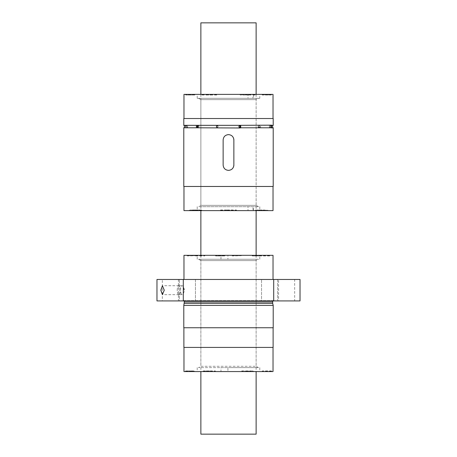 <?xml version="1.0" encoding="UTF-8"?>
<svg xmlns="http://www.w3.org/2000/svg" width="457" height="457" viewBox="0 0 457 457"><rect width="100%" height="100%" fill="white"/><g stroke="black" fill="none" stroke-linecap="round" stroke-linejoin="round"><path stroke-width="0.34" stroke-dasharray="2.29 1.71" d="M183.794 327.749L273.206 327.749M183.794 305.396L273.206 305.396M300.032 279.467L156.968 279.467M277.645 279.467L261.547 279.467L277.645 279.467L261.547 279.467L277.645 279.467L277.645 300.923L261.547 300.923L261.547 279.467L261.547 300.923L277.645 300.923L277.645 279.467M195.453 279.467L179.355 279.467L195.453 279.467L179.355 279.467L195.453 279.467L195.453 300.923L179.355 300.923L179.355 279.467L179.355 300.923L195.453 300.923L179.355 300.923L195.453 300.923L195.453 279.467M294.668 279.467L278.57 279.467L294.668 279.467L294.668 300.923L278.57 300.923L278.57 279.467M183.971 279.467L273.029 279.467L183.971 279.467M178.43 279.467L162.332 279.467L178.43 279.467L178.43 300.923L162.332 300.923L162.332 279.467M300.032 300.923L156.968 300.923M273.703 279.467L273.703 300.923M183.885 327.749L273.115 327.749L183.885 327.749M183.885 347.417L273.115 347.417M177.236 290.195A4.444 1.702 90 0 1 178.938 285.751A4.444 1.702 90 0 1 180.635 290.195A4.444 1.702 90 0 1 178.938 294.639A4.444 1.702 90 0 1 177.236 290.195A4.473 1.708 90 0 1 178.938 285.722A4.473 1.708 90 0 1 180.646 290.195A4.473 1.708 90 0 1 178.938 294.668A4.473 1.708 90 0 1 177.225 290.195M180.538 290.195A4.444 1.702 90 0 1 182.24 285.751A4.444 1.702 90 0 1 183.411 286.973A4.444 1.702 90 0 1 183.943 290.195A4.444 1.702 90 0 1 183.411 293.417A4.444 1.702 90 0 1 182.24 294.639A4.444 1.702 90 0 1 180.538 290.195M215.081 255.326L215.71 255.949L224.65 255.949L215.71 255.949L224.65 255.949L225.272 255.326L215.081 255.326L225.272 255.326M183.971 347.417L273.029 347.417L183.971 347.417M183.297 279.467L183.297 300.923M251.75 255.326L252.378 255.949L261.318 255.949L252.378 255.949L261.318 255.949L261.941 255.326L251.75 255.326L261.941 255.326M162.332 300.923L178.43 300.923M184.331 303.391L272.669 303.391M276.748 300.923L228.5 300.923L276.748 300.923L274.297 300.58L228.5 300.58L274.297 300.58A1.428 1.428 0 0 0 273.155 300.923M180.252 300.923L228.5 300.923L180.252 300.923L182.703 300.58L228.5 300.58L182.703 300.58A1.428 1.428 0 0 1 183.845 300.923M270.647 300.923L261.547 300.923L270.647 300.923M278.57 300.923L294.668 300.923M273.029 255.326L183.971 255.326M205.25 255.326L195.059 255.326L205.25 255.326L204.622 255.949L195.682 255.949L195.059 255.326M236.823 255.326L241.919 255.326L236.823 255.326M260.073 255.326L270.264 255.326L260.073 255.326L260.696 255.949L269.641 255.949L270.264 255.326M227.917 255.326L259.793 255.326L197.207 255.326L227.917 255.326L227.917 259.256L220.965 259.256L220.965 255.326M191.831 255.326L196.927 255.326L191.831 255.326M186.736 255.326L187.359 255.949L196.304 255.68L187.359 255.68M231.728 255.326L232.35 255.949L241.29 255.68L232.35 255.68M220.965 371.558L227.917 371.558L227.917 367.628L220.965 367.628L220.965 371.558L197.207 371.558L259.793 371.558L227.917 371.558M227.917 259.256L220.965 259.256M198.549 259.256L258.451 259.256L198.549 259.256L200.869 260.599L256.131 260.599L258.451 259.256M258.451 367.628L228.5 367.628L258.451 367.628L256.131 366.286L256.131 260.599L200.869 260.599L256.131 260.599L200.869 260.599L200.869 366.286L256.131 366.286L200.869 366.286L198.549 367.628L228.5 367.628L198.549 367.628M241.919 255.326L241.29 255.68M261.318 255.68L252.378 255.68M269.641 255.68L260.696 255.68M195.682 255.68L204.622 255.68M196.927 255.326L196.304 255.68M224.65 255.68L215.71 255.68M250.722 371.204L241.782 371.204M203.371 371.204L212.311 370.935L203.371 370.935L202.748 371.558L212.939 371.558L202.748 371.558M212.311 371.204L212.939 371.558M185.656 370.935L190.089 370.935L185.656 370.935M185.034 371.558L190.089 371.558L185.034 371.558M271.384 371.204L262.438 371.204M185.616 371.204L194.562 371.204L185.616 370.935L184.994 371.558M195.185 371.558L190.089 371.558L195.185 371.558L194.562 370.935L190.089 370.935L194.562 371.204M254.252 371.558L249.156 371.558L254.252 371.558L253.629 370.935L244.689 371.204L253.629 371.204M244.061 371.558L249.156 371.558L244.061 371.558L244.689 371.204M220.965 367.628L227.917 367.628M183.971 371.558L273.029 371.558M215.841 371.558L205.65 371.558L215.841 371.558L215.218 370.935L206.278 370.935L205.65 371.558M251.35 371.558L241.159 371.558L251.35 371.558L250.722 370.935L241.782 370.935L241.159 371.558M266.911 371.558L272.006 371.558L266.911 371.558M261.815 371.558L262.438 370.935L271.384 370.935L272.006 371.558M206.278 371.204L215.218 371.204M183.794 125.332L273.206 125.332M185.319 125.161L186.273 126.572L185.496 127.806L216.287 127.806L216.287 125.332M183.794 118.523L273.206 118.523M183.971 118.523L273.029 118.523L183.971 118.523M201.977 94.736L210.917 94.736M216.298 126.572A0.897 0.863 -90 0 1 217.161 125.675A0.897 0.863 -90 0 1 218.023 126.572A0.897 0.863 -90 0 1 217.161 127.463A0.897 0.863 -90 0 1 216.298 126.572M217.509 125.675L216.647 126.572L217.509 127.463L218.372 126.572L217.161 125.675M185.102 94.382L185.731 95.005L194.671 95.005L185.731 95.005L194.671 95.005L195.293 94.382L185.102 94.382L195.293 94.382M239.668 127.446L238.628 126.572L239.668 125.692M259.793 98.312L197.207 98.312L248.008 98.312L248.008 94.382L197.207 94.382L259.793 94.382L252.972 94.382L252.972 98.312L259.793 98.312L259.793 94.382M183.794 186.473L273.206 186.473M183.971 186.473L273.029 186.473L183.971 186.473M269.744 126.572L269.521 127.463L269.282 126.572L269.521 125.675L269.744 126.572M187.256 126.572L187.479 127.463L187.718 126.572L187.479 125.675L187.256 126.572M217.578 125.332L218.075 126.572L217.578 127.806L216.287 127.806M270.955 125.846L270.59 126.572L270.955 127.292M257.891 126.572L258.531 127.463L259.159 126.572L258.531 125.675L257.891 126.572M258.851 126.572A0.897 0.634 -90 0 0 260.113 126.572A0.897 0.634 -90 0 0 258.851 126.572M273.206 127.806L260.581 127.806L260.581 125.332M239.651 94.382L249.848 94.382L239.651 94.382L240.279 95.005L249.219 95.005L240.279 94.736M249.848 94.382L249.219 94.736M185.148 125.332L185.765 126.572L185.148 127.806L183.794 127.806M259.639 125.332L258.896 126.572L259.639 127.806L217.578 127.806M197.784 127.383A0.897 0.634 -90 0 0 197.784 125.755M260.581 127.806L259.639 127.806M186.41 126.572L186.182 125.675L185.948 126.572L186.182 127.463L186.41 126.572M197.967 126.035L198.469 125.675L199.109 126.572L198.469 127.463L197.967 127.103M216.721 94.736L207.781 94.736M271.269 94.736L262.329 94.736L271.269 95.005L271.898 94.382L261.707 94.382L271.898 94.382M255.023 94.736L246.083 94.736M261.707 94.382L262.329 95.005L271.269 95.005L262.329 94.736M194.671 94.736L185.731 94.736M273.029 94.382L183.971 94.382M211.545 94.382L201.348 94.382L211.545 94.382L210.917 95.005L201.977 95.005L201.348 94.382M248.008 94.382L252.972 94.382M207.152 94.382L217.349 94.382L207.152 94.382L207.781 95.005L216.721 95.005L217.349 94.382M245.455 94.382L255.652 94.382L245.455 94.382L246.083 95.005L255.023 95.005L255.652 94.382M248.008 98.312L252.972 98.312M198.549 98.312L258.451 98.312L198.549 98.312L200.869 99.655L256.131 99.655L258.451 98.312M258.451 206.684L256.131 205.342L200.869 205.342L256.131 205.342L200.869 205.342L256.131 205.342L256.131 99.655L200.869 99.655L256.131 99.655L200.869 99.655L200.869 205.342L198.549 206.684L258.451 206.684L198.549 206.684M233.864 165.017L233.864 139.979M223.142 165.274A5.364 5.364 0 0 1 223.136 165.017L223.136 139.979A5.364 5.364 0 0 1 223.159 139.459M223.159 139.454A5.364 5.364 0 0 1 223.65 137.688M223.65 137.683A5.364 5.364 0 0 1 224.039 137.003M224.044 136.997A5.364 5.364 0 0 1 224.358 136.574M224.53 136.369A5.364 5.364 0 0 1 226.455 135.021M226.461 135.021A5.364 5.364 0 0 1 226.935 134.849M226.946 134.844A5.364 5.364 0 0 1 227.974 134.644M228.5 134.615A5.364 5.364 0 0 1 229.545 134.718M229.797 134.775A5.364 5.364 0 0 1 230.539 135.021M230.551 135.021A5.364 5.364 0 0 1 231.025 135.249M231.031 135.249A5.364 5.364 0 0 1 232.099 135.997M232.099 136.003A5.364 5.364 0 0 1 232.996 137.054M233.23 137.448A5.364 5.364 0 0 1 233.704 138.677M233.704 166.319A5.364 5.364 0 0 1 233.453 167.073M233.453 167.079A5.364 5.364 0 0 1 233.23 167.548M232.996 167.942A5.364 5.364 0 0 1 232.476 168.616M232.476 168.622A5.364 5.364 0 0 1 231.031 169.747M231.025 169.747A5.364 5.364 0 0 1 230.551 169.975M230.539 169.975A5.364 5.364 0 0 1 229.797 170.221M229.545 170.278A5.364 5.364 0 0 1 226.946 170.153M226.935 170.147A5.364 5.364 0 0 1 226.461 169.981M226.455 169.975A5.364 5.364 0 0 1 224.198 168.222M224.193 168.216A5.364 5.364 0 0 1 223.547 167.079M223.547 167.073A5.364 5.364 0 0 1 223.142 165.28M188.558 210.62L193.654 210.62L188.558 210.62L189.187 209.992L198.127 210.26L189.187 210.26M198.749 210.62L193.654 210.62L198.749 210.62L198.127 210.26M191.911 210.62L192.534 209.992L201.474 209.992L192.534 209.992L201.474 209.992L202.103 210.62L191.911 210.62L202.103 210.62M252.972 210.62L248.008 210.62L248.008 206.684L253.572 206.684L252.972 206.684L252.972 210.62L259.793 210.62L197.207 210.62L248.008 210.62M252.972 206.684L248.008 206.684M227.38 210.26L236.32 210.26M220.68 210.26L229.62 209.992L220.68 209.992L220.051 210.62L230.248 210.62L220.051 210.62M229.62 210.26L230.248 210.62M267.756 210.62L263.346 210.62L267.756 210.62M258.251 210.62L263.346 210.62L258.251 210.62L258.873 209.992L267.813 210.26L258.873 210.26M236.949 210.62L236.32 209.992L227.38 209.992L226.752 210.62L236.949 210.62L226.752 210.62M265.089 210.62L254.897 210.62L265.089 210.62L264.466 209.992L255.526 209.992L264.466 210.26M183.971 210.62L273.029 210.62M268.442 210.62L267.813 210.26M201.474 210.26L192.534 210.26M254.897 210.62L255.526 210.26M200.869 434.15L256.131 434.15M200.869 94.382L200.869 210.62M200.869 255.326L200.869 371.558M256.131 94.382L256.131 210.62M256.131 255.326L256.131 371.558M200.869 22.85L256.131 22.85M184.331 301.997L272.669 301.997M182.24 285.751L178.938 285.751M178.938 294.668L162.412 294.668M183.411 293.417L184.708 290.195L183.411 286.973M274.103 300.569L182.897 300.569L274.103 300.569M259.793 259.256L259.793 255.326M197.207 259.256L197.207 255.326M197.207 367.628L197.207 371.558M259.793 367.628L259.793 371.558M178.938 285.722L162.412 285.722M182.24 294.639L178.938 294.639M197.207 98.312L197.207 94.382M239.491 127.463L239.839 127.463M270.784 127.452L271.624 127.96M259.479 127.463L258.531 127.463M270.818 127.463L269.521 127.463M186.216 125.686L185.376 125.178M197.521 127.463L198.469 127.463M186.182 127.463L187.479 127.463M253.572 94.382L253.572 98.312M253.572 210.62L253.572 206.684M197.207 206.684L197.207 210.62M259.793 206.684L259.793 210.62M197.521 125.675L198.469 125.675M239.491 125.675L239.839 125.675M259.479 125.675L258.531 125.675M270.818 125.675L269.521 125.675M270.784 125.686L271.624 125.178M186.182 125.675L187.479 125.675M217.161 127.463L217.509 127.463M186.216 127.452L185.376 127.96"/><path stroke-width="0.69" d="M183.794 305.396L183.794 327.749L273.206 327.749L273.206 305.396L183.794 305.396L184.331 301.997A1.428 1.428 0 0 0 183.845 300.923M183.297 279.467L300.032 279.467L300.032 300.923L183.297 300.923L183.297 279.467L156.968 279.467L156.968 300.923L183.297 300.923M273.703 279.467L273.703 300.923M273.115 327.749L273.115 347.417L183.885 347.417L183.885 327.749M164.257 290.195L162.412 285.722L160.835 290.195L162.412 294.668L164.257 290.195M273.155 300.923A1.428 1.428 0 0 0 272.669 301.997L272.669 303.391L184.331 303.391M273.029 279.467L273.029 255.326L183.971 255.326L183.971 279.467M273.029 347.417L273.029 371.558L183.971 371.558L183.971 347.417M271.852 127.806L271.235 126.572L271.852 125.332L273.206 125.332L273.206 118.523L183.794 118.523L183.794 125.332C184.737 126.155 184.737 126.983 183.794 127.806L183.794 186.473L273.206 186.473L273.206 127.806L271.681 127.977M239.422 127.806L238.925 126.572L239.422 125.332L197.361 125.332L198.104 126.572L197.361 127.806L240.074 127.977L240.713 127.806L240.713 125.332L239.422 125.332M239.839 127.463A0.897 0.863 -90 0 1 238.977 126.572A0.897 0.863 -90 0 1 239.839 125.675A0.897 0.863 -90 0 1 240.702 126.572A0.897 0.863 -90 0 1 239.839 127.463M239.668 125.692L240.353 126.572L239.668 127.446M183.794 127.806L197.361 127.806M271.852 125.332L270.727 126.572L271.504 127.806L240.713 127.806M233.704 138.677A5.364 5.364 0 0 1 233.864 139.979C233.55 136.723 231.756 134.935 228.5 134.615C225.244 134.935 223.45 136.723 223.136 139.979L223.136 165.017C223.45 168.273 225.244 170.061 228.5 170.381C231.756 170.061 233.55 168.273 233.864 165.017A5.364 5.364 0 0 1 233.704 166.319M233.864 139.979L233.864 165.017M270.955 127.292L270.955 125.846M196.419 127.806L196.419 125.332L183.794 125.332M271.681 125.161L240.713 125.332M197.784 125.755A0.897 0.634 -90 0 0 197.521 127.463A0.897 0.634 -90 0 0 197.784 127.383M197.967 127.103L197.967 126.035M273.029 118.523L273.029 94.382L183.971 94.382L183.971 118.523M227.974 134.644A5.364 5.364 0 0 1 228.5 134.615M232.996 137.054A5.364 5.364 0 0 1 233.23 137.448M233.23 167.548A5.364 5.364 0 0 1 232.996 167.942M273.029 186.473L273.029 210.62L183.971 210.62L183.971 186.473M197.361 125.332L196.419 125.332M256.131 371.558L256.131 434.15L200.869 434.15L200.869 371.558M256.131 94.382L256.131 22.85L200.869 22.85L200.869 94.382M200.869 210.62L200.869 255.326M256.131 210.62L256.131 255.326M272.669 301.997L184.331 301.997M272.669 303.391L273.206 305.396M273.206 125.332C272.263 126.155 272.263 126.983 273.206 127.806"/></g></svg>
